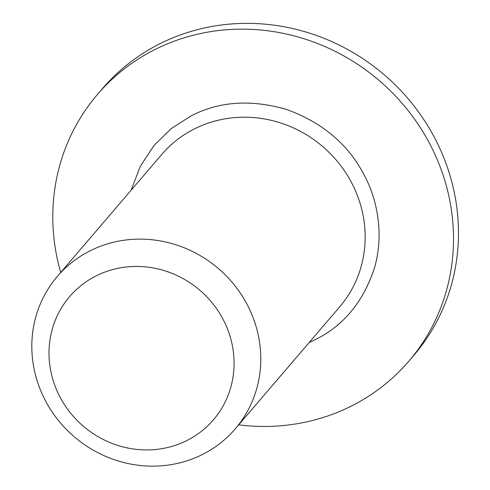 <?xml version="1.0" encoding="UTF-8"?>
<svg xmlns="http://www.w3.org/2000/svg" width="490" height="490" viewBox="0 0 490 490"><rect width="100%" height="100%" fill="white"/><g stroke="black" fill="none" stroke-linecap="round" stroke-linejoin="round"><path stroke-width="0.73" d="M131.142 190.2L140.354 166.171L154.068 145.414L171.255 128.607L190.726 116.112C218.834 101.381 250.709 99.133 286.356 109.368C321.293 122.096 346.687 142.97 362.533 172.008C377.808 198.683 384.025 234.251 374.666 267.258C363.709 301.264 344.011 325.348 315.578 339.509L309.135 342.559M46.862 403.362A117.147 110.765 40.6 0 1 57.306 276.452A117.147 110.765 40.6 0 1 245.735 301.907A117.147 110.765 40.6 0 1 235.292 428.817A117.147 110.765 40.6 0 1 46.862 403.362M61.17 399.191A94.693 89.529 40.6 0 1 95.672 276.115A94.693 89.529 40.6 0 1 221.921 317.189A94.693 89.529 40.6 0 1 187.413 440.265A94.693 89.529 40.6 0 1 61.17 399.191M238.704 424.836A205.01 193.838 -139.4 0 0 408.893 361.124L413.854 355.33A205.01 193.838 -139.4 0 0 432.131 133.243A205.01 193.838 -139.4 0 0 102.373 88.696L97.412 94.49A205.01 193.838 -139.4 0 0 60.711 272.471M408.893 361.124A205.01 193.838 -139.4 0 0 427.17 139.038A205.01 193.838 -139.4 0 0 97.412 94.49M235.292 428.817L339.668 306.887A117.147 110.765 -139.4 0 0 350.111 179.977A117.147 110.765 -139.4 0 0 193.924 129.164A117.147 110.765 -139.4 0 0 161.675 154.522L57.306 276.452"/></g></svg>
